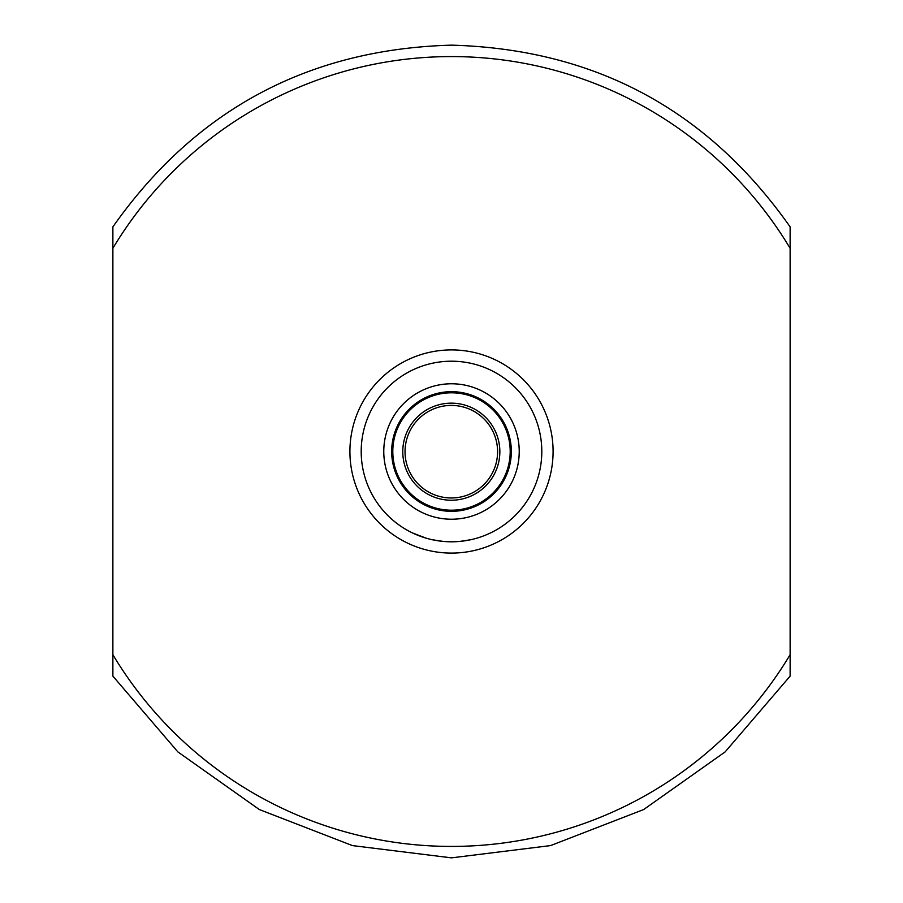 <?xml version="1.0" encoding="UTF-8"?>
<svg xmlns="http://www.w3.org/2000/svg" width="903" height="903" viewBox="0 0 903 903"><rect width="100%" height="100%" fill="white"/><g stroke="black" fill="none" stroke-linecap="round" stroke-linejoin="round"><path stroke-width="1.35" d="M451.308 497.971A46.279 46.279 0 0 0 497.587 451.692A46.279 46.279 0 0 0 451.308 405.413A46.279 46.279 0 0 0 405.029 451.692A46.279 46.279 0 0 0 451.308 497.971M451.308 403.156A48.536 48.536 0 0 1 499.844 451.692A48.536 48.536 0 0 1 451.308 500.228A48.536 48.536 0 0 1 402.772 451.692A48.536 48.536 0 0 1 451.308 403.156M451.5 392.805A58.695 58.695 0 0 0 392.805 451.5A58.695 58.695 0 0 0 451.5 510.195A58.695 58.695 0 0 0 510.195 451.5A58.695 58.695 0 0 0 451.5 392.805M451.5 511.324A59.824 59.824 0 0 1 391.676 451.5A59.824 59.824 0 0 1 451.5 391.676A59.824 59.824 0 0 1 511.324 451.5A59.824 59.824 0 0 1 451.5 511.324M451.5 383.775A67.725 67.725 0 0 1 519.225 451.5A67.725 67.725 0 0 1 451.5 519.225A67.725 67.725 0 0 1 383.775 451.5A67.725 67.725 0 0 1 451.5 383.775M451.5 361.2A90.3 90.3 0 0 1 541.8 451.5A90.3 90.3 0 0 1 451.5 541.8A90.3 90.3 0 0 1 361.2 451.5A90.3 90.3 0 0 1 451.5 361.2M112.875 248.291L112.875 226.879C195.387 109.726 308.262 49.146 451.5 45.15C594.738 49.146 707.613 109.726 790.125 226.879L790.125 676.121L725.143 751.894L643.658 809.551L550.57 845.592L451.5 857.85L352.43 845.592L259.342 809.551L177.857 751.894L112.875 676.121L112.875 248.291A394.916 394.916 0 0 1 790.125 248.291L790.125 268.733M112.875 230.57L112.875 268.733M451.5 349.912A101.587 101.587 0 0 1 553.087 451.5A101.587 101.587 0 0 1 451.5 553.087A101.587 101.587 0 0 1 349.912 451.5A101.587 101.587 0 0 1 451.5 349.912M459.864 541.416L470.79 539.712M478.804 537.578L479.549 537.33M432.368 539.746L443.294 541.428M412.457 532.928L426.16 538.177M458.284 541.54L459.074 541.484M444.084 541.495L444.863 541.552M112.875 634.267L112.875 654.709A394.916 394.916 0 0 0 790.125 654.709L790.125 634.267M112.875 675.297L112.875 676.121"/></g></svg>
